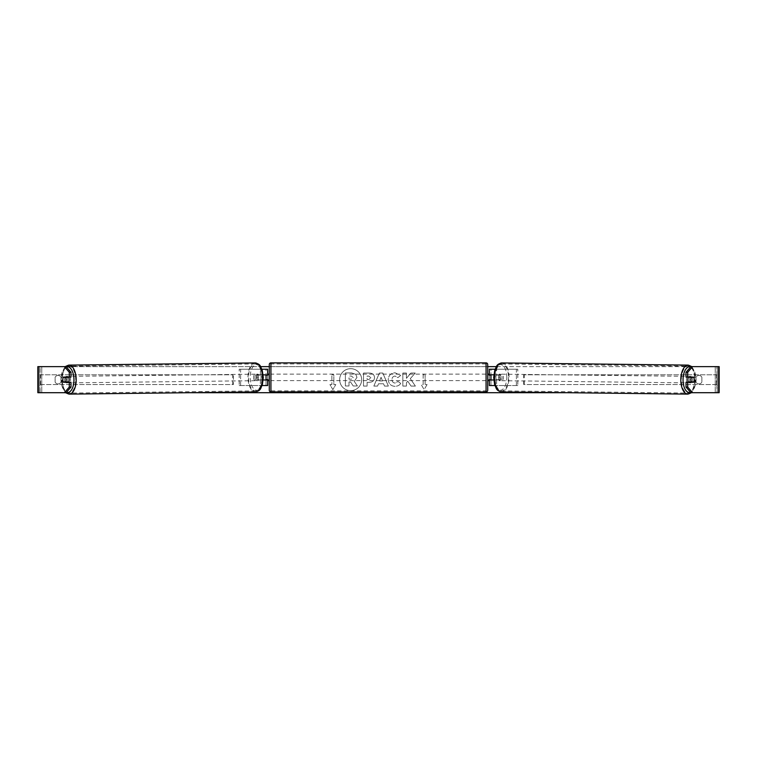 <?xml version="1.0" encoding="UTF-8"?>
<svg xmlns="http://www.w3.org/2000/svg" width="757" height="757" viewBox="0 0 757 757"><rect width="100%" height="100%" fill="white"/><g stroke="black" fill="none" stroke-linecap="round" stroke-linejoin="round"><path stroke-width="0.57" stroke-dasharray="3.79 2.84" d="M517.807 385.54L495.22 385.54L517.807 385.54L517.807 369.236L490.962 369.236L490.962 374.781L499.913 374.781A3.255 1.628 -90 0 1 500.566 377.383A3.255 1.628 -90 0 1 499.913 379.995L493.791 379.995M498.503 374.781A3.255 1.628 -90 0 1 499.156 377.383A3.255 1.628 -90 0 1 498.503 379.995L489.334 379.995M493.838 374.781L496.63 374.781L496.63 369.236L495.116 369.236M496.63 379.995L496.63 385.54L494.946 385.54M495.22 379.995L495.22 385.54L489.334 385.54L490.962 385.54L490.962 379.995M490.962 369.236L489.334 369.236L490.962 369.236L490.962 385.54M490.962 379.664L490.962 375.103L490.962 379.664L489.003 379.664L489.003 380.648M489.334 385.54L489.334 369.236M489.334 379.664L489.334 375.103M496.63 374.781L499.913 374.781M516.397 385.54L516.397 369.236L517.807 369.236M516.397 369.236L495.22 369.236L495.22 374.781M490.962 374.781L489.334 374.781M498.503 379.995L499.913 379.995M688.501 377.062A3.255 1.628 -89.3 0 1 689.523 376.371A3.255 1.628 -89.3 0 1 691.113 379.635A3.255 1.628 -89.3 0 1 689.447 382.891A3.255 1.628 -89.3 0 1 688.51 382.276M689.646 377.062A3.255 1.628 -89.3 0 1 690.649 376.38A3.255 1.628 -89.3 0 1 691.633 377.062M694.122 378.528A3.255 1.628 -90 0 0 693.762 377.383L692.059 377.365M495.892 377.383A3.255 1.628 -89.3 0 1 496.384 375.103L498.078 375.122A3.255 1.628 -89.3 0 1 499.26 374.147A3.255 1.628 -89.3 0 1 500.405 375.122L498.712 375.103A3.255 1.628 -89.3 0 1 499.156 377.383A3.255 1.628 -89.3 0 1 498.664 379.664L500.358 379.692A3.255 1.628 -89.3 0 1 499.175 380.667A3.255 1.628 -89.3 0 1 498.03 379.692L496.337 379.664A3.255 1.628 -89.3 0 1 495.892 377.383M498.721 377.421A3.255 1.628 -89.3 0 1 500.386 374.157A3.255 1.628 -89.3 0 1 501.976 377.421A3.255 1.628 -89.3 0 1 500.311 380.676A3.255 1.628 -89.3 0 1 498.721 377.421M498.712 375.103L496.384 375.103M496.337 379.664L498.664 379.664M691.747 381.954A3.255 1.628 -89.3 0 0 691.756 381.925L693.734 381.954M691.548 382.276A3.255 1.628 -89.3 0 1 690.573 382.9A3.255 1.628 -89.3 0 1 689.627 382.276M691.756 381.925L689.428 381.925M498.078 375.122L500.405 375.122M500.358 379.692L498.03 379.692M500.131 377.44A3.255 1.628 -89.3 0 1 501.796 374.176A3.255 1.628 -89.3 0 1 503.386 377.44A3.255 1.628 -89.3 0 1 501.721 380.695A3.255 1.628 -89.3 0 1 500.131 377.44M686.438 379.617A3.255 1.628 -89.3 0 1 688.113 376.352A3.255 1.628 -89.3 0 1 689.703 379.617A3.255 1.628 -89.3 0 1 688.037 382.872A3.255 1.628 -89.3 0 1 686.438 379.617M694.803 379.617A13.465 6.728 -89.3 0 1 687.914 393.082A13.465 6.728 -89.3 0 1 681.338 379.617A13.465 6.728 -89.3 0 1 688.227 366.151A13.465 6.728 -89.3 0 1 694.803 379.617M508.486 377.44A13.465 6.728 -89.3 0 1 501.598 390.896A13.465 6.728 -89.3 0 1 495.031 377.44A13.465 6.728 -89.3 0 1 501.919 363.975A13.465 6.728 -89.3 0 1 508.486 377.44M350.661 368.678A10.995 10.995 0 0 0 339.666 379.664A10.995 10.995 0 0 0 350.661 390.659A10.995 10.995 0 0 0 361.657 379.664A10.995 10.995 0 0 0 350.661 368.678A10.995 10.995 0 0 0 339.666 379.664A10.995 10.995 0 0 0 350.661 390.659A10.995 10.995 0 0 0 361.657 379.664A10.995 10.995 0 0 0 350.661 368.678M701.871 377.27A3.255 3.255 0 0 0 696.005 377.27L696.005 382.067A3.255 3.255 0 0 0 701.871 382.067L701.871 377.27A3.255 3.255 0 0 0 696.005 377.27L696.005 382.067A3.255 3.255 0 0 0 701.871 382.067L701.871 377.27M58.062 375.434A3.255 3.255 0 0 1 60.995 377.27L60.995 382.067A3.255 3.255 0 0 1 55.129 382.067L55.129 377.27A3.255 3.255 0 0 1 60.995 377.27L60.995 382.067A3.255 3.255 0 0 1 55.129 382.067L55.129 377.27A3.255 3.255 0 0 1 58.062 375.434M70.988 382.276L63.427 382.276M64.932 381.954A3.255 1.628 90 0 1 64.468 379.664A3.255 1.628 90 0 1 64.932 377.383M410.285 378.651L415.224 373.04L410.937 373.04L406.452 378.33L406.452 373.04L402.838 373.04L402.838 386.079L406.452 386.079L406.452 382.711L407.768 381.244L411.051 386.079L415.394 386.079L410.285 378.651L415.224 373.04L410.937 373.04L406.452 378.33L406.452 373.04L402.838 373.04L402.838 386.079L406.452 386.079L406.452 382.711L407.768 381.244L411.051 386.079L415.394 386.079L410.285 378.651M383.553 383.771L378.5 383.771L377.582 386.079L373.854 386.079L379.371 373.031L382.834 373.031L388.35 386.079L384.499 386.079L383.553 383.771L378.5 383.771L377.582 386.079L373.854 386.079L379.371 373.031L382.834 373.031L388.35 386.079L384.499 386.079L383.553 383.771M38.37 392.703L40.064 392.703L37.85 392.703L37.85 366.625L260.626 366.625M269.293 366.625L487.707 366.625M496.374 366.625L719.15 366.625L717.191 366.625L719.15 366.625L719.15 392.703L690.904 392.703M567.107 392.703L189.893 392.703M427.071 384.556L424.138 389.637L421.204 384.556L423.163 384.556L423.163 374.781L425.112 374.781L423.163 374.781L423.163 384.556L421.204 384.556L424.138 389.637L427.071 384.556L425.112 384.556L425.112 374.781L425.112 384.556L427.071 384.556M331.888 384.556L329.929 384.556L332.862 389.637L335.796 384.556L333.837 384.556L333.837 374.781L331.888 374.781L333.837 374.781L333.837 384.556L335.796 384.556L332.862 389.637L329.929 384.556L331.888 384.556L331.888 374.781L331.888 384.556M374.507 377.629L374.507 377.667C374.261 380.762 372.397 382.332 368.905 382.361L367.117 382.361L367.117 386.079L363.502 386.079L363.502 373.04L369.085 373.04C372.548 373.125 374.355 374.658 374.507 377.629C374.261 380.762 372.397 382.332 368.905 382.361L367.117 382.361L367.117 386.079L363.502 386.079L363.502 373.04L369.085 373.04C372.548 373.125 374.355 374.658 374.507 377.629L374.507 377.667M400.737 383.402C399.639 385.228 397.709 386.212 394.955 386.344C390.858 386.042 388.615 383.799 388.237 379.598L388.237 379.56C388.549 375.406 390.839 373.144 395.107 372.785L400.642 375.5L397.917 377.611L395.069 376.078C393.12 376.276 392.088 377.431 391.956 379.522L391.956 379.56C392.088 381.698 393.12 382.862 395.069 383.051L398.012 381.462L400.737 383.402C399.639 385.228 397.709 386.212 394.955 386.344C390.858 386.042 388.615 383.799 388.237 379.598L388.237 379.56C388.549 375.406 390.839 373.144 395.107 372.785L400.642 375.5L397.917 377.611L395.069 376.078C393.12 376.276 392.088 377.431 391.956 379.522L391.956 379.56C392.088 381.698 393.12 382.862 395.069 383.051L398.012 381.462L400.737 383.402M66.096 366.625L690.904 366.625M692.068 381.954A3.255 1.628 90 0 0 692.068 377.383M693.573 377.062L686.012 377.062M686.012 382.276L693.573 382.276M66.096 392.703L40.064 392.703L40.064 366.625L38.37 366.625M718.63 366.625L716.936 366.625L716.936 392.703L718.63 392.703M717.191 392.703L717.191 366.625L717.191 392.703M39.809 392.703L39.809 366.625L39.809 392.703M63.427 377.062L70.988 377.062M64.941 377.365L63.238 377.383A3.255 1.628 -90 0 0 62.878 378.528M356.963 377.365L354.276 381.414L357.399 385.975L353.216 385.975L350.586 382.02L348.996 382.02L348.996 385.975L345.372 385.975L345.372 372.908L351.551 372.908L355.809 374.327L356.963 377.402L354.276 381.414L357.399 385.975L353.216 385.975L350.586 382.02L348.996 382.02L348.996 385.975L345.372 385.975L345.372 372.908L351.551 372.908L355.809 374.327L356.963 377.365M379.607 380.97L382.512 380.97L381.074 377.289L379.607 380.97L382.512 380.97L381.074 377.289L379.607 380.97M370.892 377.79L368.81 376.078L367.117 376.078L367.117 379.522L368.829 379.522L370.892 377.828L368.81 376.078L367.117 376.078L367.117 379.522L368.829 379.522L370.892 377.79M353.33 377.629L351.371 376.04L348.996 376.04L348.996 379.181L351.39 379.181L353.33 377.629L351.371 376.04L348.996 376.04L348.996 379.181L351.39 379.181L353.33 377.629M239.193 385.54L261.78 385.54L239.193 385.54L239.193 369.236L266.038 369.236L266.038 374.781L258.497 374.781A3.255 1.628 -90 0 0 257.844 377.383A3.255 1.628 -90 0 0 258.497 379.995L263.209 379.995M263.162 374.781L257.087 374.781A3.255 1.628 -90 0 0 256.434 377.383A3.255 1.628 -90 0 0 257.087 379.995M260.37 374.781L260.37 369.236L261.884 369.236M258.497 379.995L261.78 379.995L261.78 385.54L266.038 385.54L266.038 379.995L267.666 379.995M267.666 369.236L267.666 385.54L266.038 385.54L266.038 369.236L267.666 369.236L266.038 369.236M260.37 379.995L260.37 385.54L262.054 385.54M266.038 379.664L266.038 375.103L266.038 379.664L267.997 379.664L267.997 380.648M267.666 385.54L266.038 385.54M267.666 379.664L267.666 375.103M240.603 385.54L240.603 369.236L239.193 369.236M240.603 369.236L261.78 369.236L261.78 374.781M261.78 379.995L266.038 379.995M266.038 374.781L267.666 374.781M258.497 374.781L257.087 374.781M269.293 380.648L269.293 374.128L269.293 380.648M487.707 380.648L487.707 374.128M489.003 374.128L489.003 375.103L490.962 375.103M266.038 375.103L267.997 375.103L267.997 374.128M269.293 364.514L269.293 390.262M486.07 374.128L486.07 380.648L486.07 374.128L270.93 374.128L270.93 380.648L270.93 374.128M486.07 380.648L270.93 380.648M486.07 390.849L486.07 363.928L486.07 390.849L270.93 390.849L270.93 363.928L270.93 390.849M486.07 363.928L270.93 363.928M68.499 377.062A3.255 1.628 -90.7 0 0 67.477 376.371A3.255 1.628 -90.7 0 0 65.887 379.635A3.255 1.628 -90.7 0 0 67.553 382.891A3.255 1.628 -90.7 0 0 68.49 382.276M63.266 381.954L65.244 381.925A3.255 1.628 -90.7 0 0 65.253 381.954M65.452 382.276A3.255 1.628 -90.7 0 0 66.427 382.9A3.255 1.628 -90.7 0 0 67.373 382.276M260.663 379.664A3.255 1.628 -90.7 0 0 261.108 377.383A3.255 1.628 -90.7 0 0 260.616 375.103L258.922 375.122A3.255 1.628 -90.7 0 0 257.74 374.147A3.255 1.628 -90.7 0 0 256.595 375.122L258.288 375.103A3.255 1.628 -90.7 0 0 257.844 377.383A3.255 1.628 -90.7 0 0 258.336 379.664L256.642 379.692A3.255 1.628 -90.7 0 0 257.825 380.667A3.255 1.628 -90.7 0 0 258.97 379.692L258.336 379.664M255.024 377.421A3.255 1.628 -90.7 0 0 256.689 380.676A3.255 1.628 -90.7 0 0 258.279 377.421A3.255 1.628 -90.7 0 0 256.614 374.157A3.255 1.628 -90.7 0 0 255.024 377.421M258.288 375.103L260.616 375.103M67.354 377.062A3.255 1.628 -90.7 0 0 66.351 376.38A3.255 1.628 -90.7 0 0 65.367 377.062M65.244 381.925L67.572 381.925M258.922 375.122L256.595 375.122M256.642 379.692L258.97 379.692M253.614 377.44A3.255 1.628 -90.7 0 0 255.279 380.695A3.255 1.628 -90.7 0 0 256.869 377.44A3.255 1.628 -90.7 0 0 255.204 374.176A3.255 1.628 -90.7 0 0 253.614 377.44M67.297 379.617A3.255 1.628 -90.7 0 0 68.963 382.872A3.255 1.628 -90.7 0 0 70.562 379.617A3.255 1.628 -90.7 0 0 68.887 376.352A3.255 1.628 -90.7 0 0 67.297 379.617M75.662 379.617A13.465 6.728 -90.7 0 0 68.773 366.151A13.465 6.728 -90.7 0 0 62.197 379.617A13.465 6.728 -90.7 0 0 69.086 393.082A13.465 6.728 -90.7 0 0 75.662 379.617M261.969 377.44A13.465 6.728 -90.7 0 0 255.081 363.975A13.465 6.728 -90.7 0 0 248.514 377.44A13.465 6.728 -90.7 0 0 255.402 390.896A13.465 6.728 -90.7 0 0 261.969 377.44M39.809 374.781L232.673 374.781L232.673 384.556L39.809 384.556L39.809 374.781L232.673 374.781M39.809 384.556L233.393 384.556L233.393 374.781M233.393 384.556L232.673 384.556M40.528 384.556L40.528 374.781M717.191 374.781L524.327 374.781L524.327 384.556L717.191 384.556L717.191 374.781L524.327 374.781M717.191 384.556L524.327 384.556M523.607 384.556L523.607 374.781M716.472 384.556L716.472 374.781M687.905 394.123A14.506 7.248 90.7 0 0 695.323 379.617A14.506 7.248 90.7 0 0 688.245 365.111M690.649 366.927A12.878 6.434 -89.3 0 1 695.92 379.635A12.878 6.434 -89.3 0 1 690.545 392.296M501.929 362.934A14.506 7.248 -89.3 0 1 509.016 377.44A14.506 7.248 -89.3 0 1 501.588 391.937M506.783 377.421A12.878 6.434 90.7 0 0 500.462 364.543A12.878 6.434 90.7 0 0 493.905 377.421A12.878 6.434 90.7 0 0 500.235 390.29A12.878 6.434 90.7 0 0 506.783 377.421M41.758 392.703L41.758 366.625L41.758 392.703M715.242 392.703L715.242 366.625L715.242 392.703M486.07 362.877L486.07 391.889M270.93 391.889L270.93 362.877M69.095 394.123A14.506 7.248 89.3 0 1 61.677 379.617A14.506 7.248 89.3 0 1 68.755 365.111M66.351 366.927A12.878 6.434 -90.7 0 0 61.08 379.635A12.878 6.434 -90.7 0 0 66.455 392.296M255.071 362.934A14.506 7.248 -90.7 0 0 247.984 377.44A14.506 7.248 -90.7 0 0 255.412 391.937M263.095 377.421A12.878 6.434 89.3 0 1 256.765 390.29A12.878 6.434 89.3 0 1 250.217 377.421A12.878 6.434 89.3 0 1 256.538 364.543A12.878 6.434 89.3 0 1 263.095 377.421M691.87 366.625L696.137 379.626L691.538 392.703M689.523 376.371L690.649 376.38M499.26 374.147L500.386 374.157M499.175 380.667L500.311 380.676M689.447 382.891L690.573 382.9M501.796 374.176L688.113 376.352M501.598 390.896L687.914 393.082M501.919 363.975L688.227 366.151M501.721 380.695L688.037 382.872M65.462 392.703L60.863 379.626L65.13 366.625M67.553 382.891L66.427 382.9M257.825 380.667L256.689 380.676M257.74 374.147L256.614 374.157M67.477 376.371L66.351 376.38M255.279 380.695L68.963 382.872M255.081 363.975L68.773 366.151M255.402 390.896L69.086 393.082M255.204 374.176L68.887 376.352"/><path stroke-width="1.14" d="M495.116 369.236L489.334 369.236L489.334 374.781L493.838 374.781M494.946 385.54L489.334 385.54L489.334 379.664M490.962 379.995L489.003 379.664L489.003 380.648L487.707 380.648L487.707 390.262A1.628 1.628 0 0 1 486.07 391.889L270.93 391.889A1.628 1.628 0 0 1 269.293 390.262L269.293 364.514A1.628 1.628 0 0 1 270.93 362.877L270.93 391.889M490.962 379.664L490.962 374.781M493.791 379.995L489.334 379.995M688.51 382.276A3.255 1.628 -89.3 0 1 687.858 379.635A3.255 1.628 -89.3 0 1 688.501 377.062M693.772 377.383A3.255 1.628 -89.3 0 1 694.216 379.664A3.255 1.628 -89.3 0 1 693.734 381.954L691.406 381.954A3.255 1.628 -89.3 0 1 690.961 379.664A3.255 1.628 -89.3 0 1 691.444 377.383L693.762 377.383A3.255 1.628 -90 0 0 693.573 377.062L687.706 377.062L687.706 372.274L686.012 372.274L690.904 366.625L692.598 366.625L687.706 372.274M689.646 377.062A3.255 1.628 -89.3 0 0 689.466 377.365L691.444 377.383M689.627 382.276A3.255 1.628 -89.3 0 1 689.428 381.925L691.406 381.954M689.466 377.365L691.794 377.365M62.878 378.528A3.255 1.628 -90 0 0 62.774 379.664A3.255 1.628 -90 0 0 63.427 382.276L70.988 382.276L70.988 387.064L66.096 392.703L37.85 392.703L37.85 366.625L66.096 366.625L70.988 372.274L69.294 372.274L64.402 366.625M260.626 366.625L269.293 366.625M487.707 366.625L496.374 366.625M189.893 392.703L567.107 392.703M694.122 378.528A3.255 1.628 -90 0 1 693.573 382.276L687.706 382.276L687.706 387.064L692.598 392.703L690.904 392.703L686.012 387.064L686.012 382.276L687.706 382.276M718.63 392.703L718.63 366.625L719.15 366.625L719.15 392.703L692.598 392.703M718.63 366.625L692.598 366.625M687.706 377.062L686.012 377.062L686.012 372.274M686.012 387.064L687.706 387.064M70.988 372.274L70.988 377.062L69.294 377.062L69.294 372.274M64.402 392.703L69.294 387.064L69.294 382.276M69.294 387.064L70.988 387.064M69.294 377.062L63.427 377.062A3.255 1.628 -90 0 0 63.238 377.383L63.228 377.383A3.255 1.628 -90.7 0 0 62.784 379.664A3.255 1.628 -90.7 0 0 63.266 381.954L65.594 381.954A3.255 1.628 -90.7 0 0 66.039 379.664A3.255 1.628 -90.7 0 0 65.556 377.383L63.228 377.383M267.666 375.103L263.162 374.781M267.666 374.781L267.666 369.236L261.884 369.236M262.054 385.54L267.666 385.54L267.666 379.664M266.038 379.995L266.038 374.781M263.209 379.995L267.666 379.995M486.07 391.889L486.07 362.877A1.628 1.628 0 0 1 487.707 364.514L487.707 390.262M486.07 362.877L270.93 362.877M269.293 374.128L267.997 374.128L267.997 375.103L266.038 375.103M266.038 379.664L267.997 379.664L267.997 380.648L269.293 380.648M490.962 375.103L489.003 375.103L489.003 374.128L487.707 374.128L487.707 364.514M68.49 382.276A3.255 1.628 -90.7 0 0 69.142 379.635A3.255 1.628 -90.7 0 0 68.499 377.062M65.594 381.954L67.572 381.925A3.255 1.628 -90.7 0 1 67.373 382.276M65.556 377.383L67.534 377.365A3.255 1.628 -90.7 0 0 67.354 377.062M67.534 377.365L65.206 377.365M687.905 394.123L501.588 391.937A14.506 7.248 -89.3 0 1 494.51 377.44A14.506 7.248 -89.3 0 1 501.929 362.934L688.245 365.111A14.506 7.248 90.7 0 0 680.817 379.617A14.506 7.248 90.7 0 0 687.905 394.123L691.538 392.703M690.545 392.296A12.878 6.434 -89.3 0 1 683.041 379.635A12.878 6.434 -89.3 0 1 690.649 366.927M38.37 392.703L38.37 366.625M255.071 362.934C261.033 364.24 260.228 366.558 262.196 370.126L263.313 377.421L262.367 384.584C260.474 388.19 261.335 390.498 255.412 391.937A14.506 7.248 -90.7 0 0 262.49 377.44A14.506 7.248 -90.7 0 0 255.071 362.934L68.755 365.111A14.506 7.248 89.3 0 1 76.183 379.617A14.506 7.248 89.3 0 1 69.095 394.123L65.462 392.703M66.455 392.296A12.878 6.434 -90.7 0 0 73.959 379.635A12.878 6.434 -90.7 0 0 66.351 366.927M688.245 365.111L691.87 366.625M501.929 362.934C495.967 364.24 496.772 366.558 494.804 370.126L493.687 377.421L494.633 384.584C496.526 388.19 495.665 390.498 501.588 391.937M255.412 391.937L69.095 394.123M68.755 365.111L65.13 366.625"/></g></svg>
